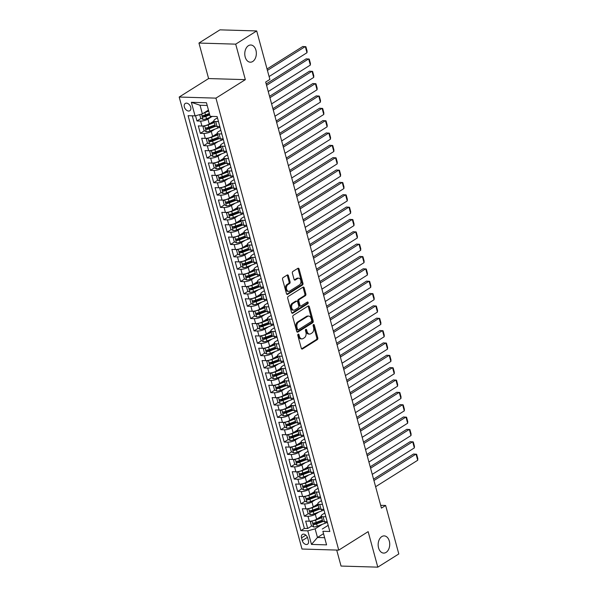 <?xml version="1.0" encoding="UTF-8"?>
<svg xmlns="http://www.w3.org/2000/svg" width="597" height="597" viewBox="0 0 597 597"><rect width="100%" height="100%" fill="white"/><g stroke="black" fill="none" stroke-linecap="round" stroke-linejoin="round"><path stroke-width="0.9" d="M298.149 334.186A0.925 0.619 91.7 0 0 297.799 335.402L301.298 348.282A1.321 0.888 91.7 0 0 302.082 349.081A1.321 0.888 91.7 0 0 302.455 348.976L317.298 339.641A1.321 0.888 91.7 0 0 317.791 337.909L314.291 325.029A0.925 0.619 91.7 0 0 313.141 325.761L313.589 327.425A4.216 2.843 91.7 0 1 312.007 332.962L310.768 333.738A4.216 2.843 91.7 0 1 309.589 334.081A4.216 2.843 91.7 0 1 307.074 331.522L306.627 329.85A0.925 0.619 91.7 0 0 305.47 330.581L305.925 332.245A4.216 2.843 91.7 0 1 304.336 337.783L303.097 338.559A4.216 2.843 91.7 0 1 301.918 338.902A4.216 2.843 91.7 0 1 299.41 336.342L298.955 334.671A0.925 0.619 91.7 0 0 298.149 334.186M252.71 61.506A8.597 5.783 91.7 0 0 256.27 51.961A8.597 5.783 91.7 0 0 250.822 45.006A8.597 5.783 91.7 0 0 248.419 45.693A8.597 5.783 91.7 0 0 244.852 55.237A8.597 5.783 91.7 0 0 250.307 62.192A8.597 5.783 91.7 0 0 252.71 61.506M386.087 552.397A8.597 5.783 91.7 0 0 389.647 542.852A8.597 5.783 91.7 0 0 384.192 535.897A8.597 5.783 91.7 0 0 381.789 536.591A8.597 5.783 91.7 0 0 378.229 546.136A8.597 5.783 91.7 0 0 383.684 553.091A8.597 5.783 91.7 0 0 386.087 552.397M184.361 106.997A4.298 2.895 -122.2 0 0 189.824 110.729A4.298 2.895 -122.2 0 0 190.719 107.184A4.298 2.895 -122.2 0 0 185.249 103.453A4.298 2.895 -122.2 0 0 184.361 106.997M288.388 275.71A1.321 0.888 91.7 0 0 287.605 274.911A1.321 0.888 91.7 0 0 287.232 275.016L283.068 277.635A1.321 0.888 91.7 0 0 282.575 279.366L286.463 293.672A1.321 0.888 91.7 0 0 287.247 294.47A1.321 0.888 91.7 0 0 287.612 294.366L302.463 285.03A1.321 0.888 91.7 0 0 302.955 283.299L299.067 269.001A1.321 0.888 91.7 0 0 298.284 268.202A1.321 0.888 91.7 0 0 297.918 268.307L292.881 271.463A1.321 0.888 91.7 0 0 292.388 273.195L294.052 279.321A1.321 0.888 91.7 0 0 294.836 280.12A1.321 0.888 91.7 0 0 295.209 280.015L297.702 278.448A3.53 2.373 91.7 0 1 298.687 278.165A3.53 2.373 91.7 0 1 300.925 281.015A3.53 2.373 91.7 0 1 299.463 284.933L289.694 291.075A3.53 2.373 91.7 0 1 288.702 291.358A3.53 2.373 91.7 0 1 286.47 288.5A3.53 2.373 91.7 0 1 287.926 284.59L289.56 283.568A1.321 0.888 91.7 0 0 290.052 281.836L288.388 275.71L287.396 275.68A1.321 0.888 91.7 0 0 287.09 275.113M245.345 79.647L235.703 44.148L256.703 30.94L219.95 29.85L198.95 43.051L208.599 78.558L179.19 97.042L215.942 98.132L245.345 79.647L208.599 78.558M336.701 550.068L341.044 566.06L377.797 567.15L368.148 531.643L338.745 550.128L215.942 98.132M377.797 567.15L398.803 553.949L385.632 505.472L380.67 505.331M256.703 30.94L269.874 79.416L265.672 82.058L381.431 508.114L385.632 505.472M293.314 315.335A1.321 0.888 91.7 0 0 292.821 317.067L296.702 331.372A1.321 0.888 91.7 0 0 297.493 332.171A1.321 0.888 91.7 0 0 297.858 332.066L312.701 322.731A1.321 0.888 91.7 0 0 313.194 320.999L309.313 306.701A1.321 0.888 91.7 0 0 308.522 305.895A1.321 0.888 91.7 0 0 308.156 306.007L293.314 315.335M291.582 312.522L287.694 298.216A1.321 0.888 91.7 0 1 288.194 296.485L303.037 287.157A1.321 0.888 91.7 0 1 303.403 287.045A1.321 0.888 91.7 0 1 304.186 287.851L305.851 293.97A1.321 0.888 91.7 0 1 305.358 295.702L299.336 299.485A1.321 0.888 91.7 0 0 298.843 301.216L299.948 305.276A1.321 0.888 91.7 0 0 300.731 306.074A1.321 0.888 91.7 0 0 301.097 305.97L307.365 302.03A0.925 0.619 91.7 0 1 307.828 303.724L292.739 313.216A1.321 0.888 91.7 0 1 292.366 313.321A1.321 0.888 91.7 0 1 291.582 312.522M195.547 115.751L196.965 120.975L201.099 118.378M208.398 113.788L204.428 116.281L203.465 115.803M211.554 116.803L207.928 119.087A5.373 1.634 164.8 0 1 200.592 121.079L201.935 126.019L198.308 125.915L200.323 133.325L204.458 130.728M211.756 126.139L207.786 128.631L206.823 128.154M214.913 129.153L211.278 131.437A5.373 1.634 164.8 0 1 203.95 133.429L205.293 138.37L201.667 138.265L203.681 145.668L207.808 143.071M215.107 138.489L211.144 140.982M218.271 141.504L214.636 143.787A5.373 1.634 164.8 0 1 207.301 145.78L208.644 150.72L205.017 150.608L207.032 158.018L211.166 155.421M218.465 150.832L214.495 153.332M221.621 153.854L217.995 156.138A5.373 1.634 164.8 0 1 210.659 158.13L212.002 163.071L208.375 162.959L210.39 170.369L214.524 167.772M221.823 163.182L217.853 165.682M224.979 166.205L221.345 168.481A5.373 1.634 164.8 0 1 214.017 170.481L215.353 175.421L211.734 175.309L213.741 182.719L217.875 180.122M225.173 175.533L221.203 178.025L220.241 177.548M228.338 178.548L224.703 180.831A5.373 1.634 164.8 0 1 217.368 182.831L218.711 187.771L215.084 187.659L217.099 195.07L221.233 192.473M228.532 187.883L224.562 190.376L223.599 189.898M231.688 190.898L228.061 193.182A5.373 1.634 164.8 0 1 220.726 195.174L222.069 200.114L218.442 200.01L220.457 207.42L224.584 204.823M231.882 200.234L227.92 202.726L226.957 202.249M235.046 203.249L231.412 205.532A5.373 1.634 164.8 0 1 224.076 207.525L225.42 212.465L221.8 212.36L223.808 219.771L227.942 217.174M235.24 212.584L231.27 215.077L230.308 214.599M238.397 215.599L234.77 217.883A5.373 1.634 164.8 0 1 227.435 219.875L228.778 224.815L225.151 224.711L227.166 232.121L231.3 229.524M238.599 224.935L234.628 227.427L233.666 226.95M241.755 227.95L238.121 230.233A5.373 1.634 164.8 0 1 230.793 232.226L232.136 237.166L228.509 237.061L230.524 244.472L234.651 241.867M241.949 237.285L237.987 239.778L237.024 239.3M245.113 240.3L241.479 242.583A5.373 1.634 164.8 0 1 234.143 244.576L235.487 249.516L231.86 249.412L233.875 256.814L238.009 254.218M245.307 249.636L241.337 252.128L240.375 251.65M248.464 252.65L244.837 254.934A5.373 1.634 164.8 0 1 237.502 256.926L238.845 261.867L235.218 261.755L237.233 269.165L241.367 266.568M248.665 261.979L244.695 264.478L243.733 264.001M251.822 265.001L248.188 267.284A5.373 1.634 164.8 0 1 240.86 269.277L242.195 274.217L238.576 274.105L240.584 281.515L244.718 278.918M252.016 274.329L248.046 276.829L247.083 276.344M255.18 277.344L251.546 279.627A5.373 1.634 164.8 0 1 244.21 281.627L245.554 286.567L241.927 286.456L243.942 293.866L248.076 291.269M255.374 286.679L251.404 289.172L250.442 288.694M258.531 289.694L254.904 291.978A5.373 1.634 164.8 0 1 247.568 293.978L248.912 298.918L245.285 298.806L247.3 306.216L251.427 303.619M258.725 299.03L254.762 301.522M261.889 302.045L258.255 304.328A5.373 1.634 164.8 0 1 250.919 306.321L252.262 311.261L248.636 311.156L250.65 318.567L254.785 315.97M262.083 311.38L258.113 313.873M265.24 314.395L261.613 316.679A5.373 1.634 164.8 0 1 254.277 318.671L255.62 323.611L251.994 323.507L254.009 330.917L258.143 328.32M265.441 323.731L261.471 326.223M268.598 326.746L264.964 329.029A5.373 1.634 164.8 0 1 257.635 331.022L258.979 335.962L255.352 335.857L257.367 343.268L261.493 340.671M268.792 336.081L264.829 338.574M271.956 339.096L268.322 341.38A5.373 1.634 164.8 0 1 260.986 343.372L262.329 348.312L258.702 348.208L260.717 355.618L264.852 353.014M272.15 348.432L268.18 350.924L267.217 350.446M275.307 351.446L271.68 353.73A5.373 1.634 164.8 0 1 264.344 355.722L265.687 360.663L262.061 360.551L264.075 367.961L268.21 365.364M275.508 360.775L271.538 363.274L270.575 362.797M278.665 363.797L275.03 366.08A5.373 1.634 164.8 0 1 267.702 368.073L269.038 373.013L265.419 372.901L267.426 380.311L271.56 377.714M278.859 373.125L274.889 375.625L273.926 375.14M282.023 376.147L278.389 378.423A5.373 1.634 164.8 0 1 271.053 380.423L272.396 385.363L268.769 385.252L270.784 392.662L274.918 390.065M282.217 385.475L278.247 387.975L277.284 387.49M285.373 388.49L281.747 390.774A5.373 1.634 164.8 0 1 274.411 392.774L275.754 397.714L272.128 397.602L274.142 405.012L278.269 402.415M285.567 397.826L281.605 400.318L280.642 399.841M288.732 400.841L285.097 403.124A5.373 1.634 164.8 0 1 277.762 405.124L279.105 410.057L275.478 409.952L277.493 417.363L281.627 414.766M288.926 410.176L284.956 412.669L283.993 412.191M292.082 413.191L288.455 415.475A5.373 1.634 164.8 0 1 281.12 417.467L282.463 422.407L278.836 422.303L280.851 429.713L284.985 427.116M292.284 422.527L288.314 425.019L287.351 424.542M295.44 425.542L291.806 427.825A5.373 1.634 164.8 0 1 284.478 429.818L285.821 434.758L282.194 434.653L284.202 442.064L288.336 439.467M295.634 434.877L291.672 437.37L290.709 436.892M298.798 437.892L295.164 440.176A5.373 1.634 164.8 0 1 287.829 442.168L289.172 447.108L285.545 447.004L287.56 454.414L291.694 451.81M298.993 447.228L295.022 449.72L294.06 449.243M302.149 450.242L298.522 452.526A5.373 1.634 164.8 0 1 291.187 454.518L292.53 459.459L288.903 459.354L290.918 466.757L295.045 464.16M302.351 459.578L298.381 462.071M305.507 462.593L301.873 464.876A5.373 1.634 164.8 0 1 294.545 466.869L295.881 471.809L292.261 471.697L294.269 479.107L298.403 476.51M305.701 471.921L301.731 474.421M308.865 474.943L305.231 477.227A5.373 1.634 164.8 0 1 297.896 479.219L299.239 484.16L295.612 484.048L297.627 491.458L301.761 488.861M309.059 484.271L305.089 486.771M312.216 487.294L308.582 489.57A5.373 1.634 164.8 0 1 301.254 491.57L302.597 496.51L298.97 496.398L300.985 503.808L305.112 501.211M312.41 496.622L308.448 499.114M315.574 499.637L311.94 501.92A5.373 1.634 164.8 0 1 304.604 503.92L305.948 508.86L302.321 508.748L304.336 516.159L307.962 516.263A5.373 1.634 -15.2 0 0 315.298 514.271L318.925 511.987M315.768 508.972L311.798 511.465L310.836 510.987M308.47 513.562L304.336 516.159M201.935 126.019A5.373 1.634 -15.2 0 0 209.271 124.027L213.935 121.094M205.293 138.37A5.373 1.634 -15.2 0 0 212.622 136.377L217.293 133.444M208.644 150.72A5.373 1.634 -15.2 0 0 215.98 148.728L220.644 145.787M212.002 163.071A5.373 1.634 -15.2 0 0 219.338 161.078L224.002 158.138M215.353 175.421A5.373 1.634 -15.2 0 0 222.688 173.421L227.36 170.488M218.711 187.771A5.373 1.634 -15.2 0 0 226.047 185.771L230.711 182.839M222.069 200.114A5.373 1.634 -15.2 0 0 229.397 198.122L234.069 195.189M225.42 212.465A5.373 1.634 -15.2 0 0 232.755 210.472L237.427 207.54M228.778 224.815A5.373 1.634 -15.2 0 0 236.113 222.823L240.778 219.89M232.136 237.166A5.373 1.634 -15.2 0 0 239.464 235.173L244.136 232.24M235.487 249.516A5.373 1.634 -15.2 0 0 242.822 247.524L247.486 244.583M238.845 261.867A5.373 1.634 -15.2 0 0 246.18 259.874L250.844 256.934M242.195 274.217A5.373 1.634 -15.2 0 0 249.531 272.217L254.203 269.284M245.554 286.567A5.373 1.634 -15.2 0 0 252.889 284.568L257.553 281.635M248.912 298.918A5.373 1.634 -15.2 0 0 256.24 296.918L260.911 293.985M252.262 311.261A5.373 1.634 -15.2 0 0 259.598 309.268L264.27 306.336M255.62 323.611A5.373 1.634 -15.2 0 0 262.956 321.619L267.62 318.686M258.979 335.962A5.373 1.634 -15.2 0 0 266.307 333.969L270.978 331.036M262.329 348.312A5.373 1.634 -15.2 0 0 269.665 346.32L274.329 343.387M265.687 360.663A5.373 1.634 -15.2 0 0 273.016 358.67L277.687 355.73M269.038 373.013A5.373 1.634 -15.2 0 0 276.374 371.021L281.045 368.08M272.396 385.363A5.373 1.634 -15.2 0 0 279.732 383.364L284.396 380.431M275.754 397.714A5.373 1.634 -15.2 0 0 283.082 395.714L287.754 392.781M279.105 410.057A5.373 1.634 -15.2 0 0 286.441 408.064L291.112 405.132M282.463 422.407A5.373 1.634 -15.2 0 0 289.799 420.415L294.463 417.482M285.821 434.758A5.373 1.634 -15.2 0 0 293.149 432.765L297.821 429.833M289.172 447.108A5.373 1.634 -15.2 0 0 296.508 445.116L301.172 442.183M292.53 459.459A5.373 1.634 -15.2 0 0 299.858 457.466L304.53 454.526M295.881 471.809A5.373 1.634 -15.2 0 0 303.216 469.817L307.888 466.876M299.239 484.16A5.373 1.634 -15.2 0 0 306.574 482.167L311.238 479.227M302.597 496.51A5.373 1.634 -15.2 0 0 309.925 494.51L314.597 491.577M305.948 508.86A5.373 1.634 -15.2 0 0 313.283 506.86L317.955 503.928M308.418 540.778L307.686 538.061A4.164 2.806 -122.2 0 0 302.388 534.442A4.164 2.806 -122.2 0 0 301.522 537.875L302.261 540.591A4.164 2.806 -122.2 0 0 307.559 544.21A4.164 2.806 -122.2 0 0 308.418 540.778M179.19 97.042L301.992 549.039L338.745 550.128M195.055 115.885L191.361 102.303L206.458 102.751L210.151 116.34L207.189 105.46L200.032 105.251L202.383 113.893L195.055 115.885L188.1 115.684L300.836 530.629L307.791 530.837L315.126 528.838L322.283 524.338M210.151 116.34L217.099 116.542L329.842 531.487L322.887 531.285L326.574 544.867L311.477 544.419L307.791 530.837M217.442 117.81L215.077 119.296A5.373 1.634 164.8 0 0 213.868 120.825L215.204 125.766A5.373 1.634 -15.2 0 0 217.032 126.467L219.823 126.549M220.8 130.161L218.435 131.646A5.373 1.634 164.8 0 0 217.218 133.176L218.562 138.116A5.373 1.634 -15.2 0 0 220.39 138.817L223.174 138.9M224.159 142.511L221.785 143.996A5.373 1.634 164.8 0 0 220.577 145.526L221.92 150.466A5.373 1.634 -15.2 0 0 223.741 151.168L226.532 151.25M227.509 154.862L225.144 156.347A5.373 1.634 164.8 0 0 223.927 157.877L225.27 162.817A5.373 1.634 -15.2 0 0 227.099 163.518L229.882 163.6M230.867 167.212L228.502 168.697A5.373 1.634 164.8 0 0 227.285 170.227L228.629 175.167A5.373 1.634 -15.2 0 0 230.457 175.869L233.24 175.951M234.218 179.555L231.852 181.048A5.373 1.634 164.8 0 0 230.643 182.57L231.987 187.51A5.373 1.634 -15.2 0 0 233.808 188.219L236.599 188.301M237.576 191.906L235.211 193.398A5.373 1.634 164.8 0 0 233.994 194.92L235.337 199.861A5.373 1.634 -15.2 0 0 237.166 200.57L239.949 200.652M240.934 204.256L238.561 205.749A5.373 1.634 164.8 0 0 237.352 207.271L238.696 212.211A5.373 1.634 -15.2 0 0 240.516 212.913L243.307 213.002M244.285 216.607L241.919 218.092A5.373 1.634 164.8 0 0 240.71 219.621L242.046 224.562A5.373 1.634 -15.2 0 0 243.875 225.263L246.665 225.345M247.643 228.957L245.277 230.442A5.373 1.634 164.8 0 0 244.061 231.972L245.404 236.912A5.373 1.634 -15.2 0 0 247.233 237.613L250.016 237.696M251.001 241.307L248.628 242.792A5.373 1.634 164.8 0 0 247.419 244.322L248.762 249.262A5.373 1.634 -15.2 0 0 250.583 249.964L253.374 250.046M254.352 253.658L251.986 255.143A5.373 1.634 164.8 0 0 250.77 256.673L252.113 261.613A5.373 1.634 -15.2 0 0 253.941 262.314L256.725 262.396M257.71 266.008L255.344 267.493A5.373 1.634 164.8 0 0 254.128 269.023L255.471 273.963A5.373 1.634 -15.2 0 0 257.292 274.665L260.083 274.747M261.061 278.351L258.695 279.844A5.373 1.634 164.8 0 0 257.486 281.374L258.829 286.306A5.373 1.634 -15.2 0 0 260.65 287.015L263.441 287.097M264.419 290.702L262.053 292.194A5.373 1.634 164.8 0 0 260.837 293.717L262.18 298.657A5.373 1.634 -15.2 0 0 264.008 299.366L266.792 299.448M267.777 303.052L265.404 304.545A5.373 1.634 164.8 0 0 264.195 306.067L265.538 311.007A5.373 1.634 -15.2 0 0 267.359 311.716L270.15 311.798M271.128 315.403L268.762 316.895A5.373 1.634 164.8 0 0 267.553 318.417L268.889 323.358A5.373 1.634 -15.2 0 0 270.717 324.059L273.508 324.149M274.486 327.753L272.12 329.238A5.373 1.634 164.8 0 0 270.904 330.768L272.247 335.708A5.373 1.634 -15.2 0 0 274.075 336.409L276.859 336.492M277.844 340.103L275.471 341.588A5.373 1.634 164.8 0 0 274.262 343.118L275.605 348.058A5.373 1.634 -15.2 0 0 277.426 348.76L280.217 348.842M281.194 352.454L278.829 353.939A5.373 1.634 164.8 0 0 277.612 355.469L278.956 360.409A5.373 1.634 -15.2 0 0 280.784 361.11L283.568 361.192M284.553 364.804L282.187 366.289A5.373 1.634 164.8 0 0 280.971 367.819L282.314 372.759A5.373 1.634 -15.2 0 0 284.135 373.461L286.926 373.543M287.903 377.155L285.538 378.64A5.373 1.634 164.8 0 0 284.329 380.17L285.664 385.11A5.373 1.634 -15.2 0 0 287.493 385.811L290.284 385.893M291.261 389.498L288.896 390.99A5.373 1.634 164.8 0 0 287.679 392.513L289.023 397.453A5.373 1.634 -15.2 0 0 290.851 398.162L293.634 398.244M294.62 401.848L292.246 403.341A5.373 1.634 164.8 0 0 291.037 404.863L292.381 409.803A5.373 1.634 -15.2 0 0 294.202 410.512L296.993 410.594M297.97 414.199L295.605 415.691A5.373 1.634 164.8 0 0 294.396 417.213L295.731 422.154A5.373 1.634 -15.2 0 0 297.56 422.855L300.351 422.945M301.328 426.549L298.963 428.042A5.373 1.634 164.8 0 0 297.746 429.564L299.09 434.504A5.373 1.634 -15.2 0 0 300.918 435.206L303.701 435.288M304.686 438.899L302.313 440.385A5.373 1.634 164.8 0 0 301.104 441.914L302.448 446.854A5.373 1.634 -15.2 0 0 304.269 447.556L307.059 447.638M308.037 451.25L305.671 452.735A5.373 1.634 164.8 0 0 304.455 454.265L305.798 459.205A5.373 1.634 -15.2 0 0 307.627 459.906L310.41 459.988M311.395 463.6L309.03 465.085A5.373 1.634 164.8 0 0 307.813 466.615L309.156 471.555A5.373 1.634 -15.2 0 0 310.977 472.257L313.768 472.339M314.746 475.951L312.38 477.436A5.373 1.634 164.8 0 0 311.171 478.966L312.507 483.906A5.373 1.634 -15.2 0 0 314.335 484.607L317.126 484.689M318.104 488.301L315.738 489.786A5.373 1.634 164.8 0 0 314.522 491.316L315.865 496.256A5.373 1.634 -15.2 0 0 317.694 496.958L320.477 497.04M321.462 500.644L319.089 502.137A5.373 1.634 164.8 0 0 317.88 503.659L319.223 508.599A5.373 1.634 -15.2 0 0 321.044 509.308L323.835 509.39M192.264 115.803L304.366 528.412L307.694 528.509L305.679 521.099L309.306 521.203A5.373 1.634 -15.2 0 0 316.641 519.211L321.305 516.278M324.813 512.995L322.447 514.487A5.373 1.634 -15.2 0 0 321.231 516.009A5.373 1.634 -15.2 0 0 323.059 516.718L325.85 516.801M321.231 516.009L322.574 520.95A5.373 1.634 -15.2 0 0 324.402 521.659L327.193 521.741M218.48 121.609L215.689 121.527A5.373 1.634 164.8 0 1 213.868 120.825M221.83 133.959L219.047 133.877A5.373 1.634 164.8 0 1 217.218 133.176M225.188 146.31L222.397 146.228A5.373 1.634 164.8 0 1 220.577 145.526M228.547 158.66L225.756 158.578A5.373 1.634 164.8 0 1 223.927 157.877M231.897 171.011L229.114 170.929A5.373 1.634 164.8 0 1 227.285 170.227M235.255 183.361L232.464 183.279A5.373 1.634 164.8 0 1 230.643 182.57M238.606 195.712L235.822 195.629A5.373 1.634 164.8 0 1 233.994 194.92M241.964 208.062L239.181 207.98A5.373 1.634 164.8 0 1 237.352 207.271M245.322 220.405L242.531 220.323A5.373 1.634 164.8 0 1 240.71 219.621M248.673 232.755L245.889 232.673A5.373 1.634 164.8 0 1 244.061 231.972M252.031 245.106L249.24 245.024A5.373 1.634 164.8 0 1 247.419 244.322M255.389 257.456L252.598 257.374A5.373 1.634 164.8 0 1 250.77 256.673M258.74 269.807L255.956 269.725A5.373 1.634 164.8 0 1 254.128 269.023M262.098 282.157L259.307 282.075A5.373 1.634 164.8 0 1 257.486 281.374M265.449 294.508L262.665 294.425A5.373 1.634 164.8 0 1 260.837 293.717M268.807 306.858L266.023 306.776A5.373 1.634 164.8 0 1 264.195 306.067M272.165 319.208L269.374 319.119A5.373 1.634 164.8 0 1 267.553 318.417M275.515 331.551L272.732 331.469A5.373 1.634 164.8 0 1 270.904 330.768M278.874 343.902L276.083 343.82A5.373 1.634 164.8 0 1 274.262 343.118M282.232 356.252L279.441 356.17A5.373 1.634 164.8 0 1 277.612 355.469M285.582 368.603L282.799 368.521A5.373 1.634 164.8 0 1 280.971 367.819M288.941 380.953L286.15 380.871A5.373 1.634 164.8 0 1 284.329 380.17M292.291 393.304L289.508 393.222A5.373 1.634 164.8 0 1 287.679 392.513M295.649 405.654L292.858 405.572A5.373 1.634 164.8 0 1 291.037 404.863M299.007 418.004L296.216 417.922A5.373 1.634 164.8 0 1 294.396 417.213M302.358 430.355L299.575 430.265A5.373 1.634 164.8 0 1 297.746 429.564M305.716 442.698L302.925 442.616A5.373 1.634 164.8 0 1 301.104 441.914M309.074 455.048L306.283 454.966A5.373 1.634 164.8 0 1 304.455 454.265M312.425 467.399L309.642 467.317A5.373 1.634 164.8 0 1 307.813 466.615M315.783 479.749L312.992 479.667A5.373 1.634 164.8 0 1 311.171 478.966M319.134 492.1L316.35 492.018A5.373 1.634 164.8 0 1 314.522 491.316M322.492 504.45L319.701 504.368A5.373 1.634 164.8 0 1 317.88 503.659M304.604 503.92L300.985 503.808M301.254 491.57L297.627 491.458M297.896 479.219L294.269 479.107M294.545 466.869L290.918 466.757M291.187 454.518L287.56 454.414M287.829 442.168L284.202 442.064M284.478 429.818L280.851 429.713M281.12 417.467L277.493 417.363M277.762 405.124L274.142 405.012M274.411 392.774L270.784 392.662M271.053 380.423L267.426 380.311M267.702 368.073L264.075 367.961M264.344 355.722L260.717 355.618M260.986 343.372L257.367 343.268M257.635 331.022L254.009 330.917M254.277 318.671L250.65 318.567M250.919 306.321L247.3 306.216M247.568 293.978L243.942 293.866M244.21 281.627L240.584 281.515M240.86 269.277L237.233 269.165M237.502 256.926L233.875 256.814M234.143 244.576L230.524 244.472M230.793 232.226L227.166 232.121M227.435 219.875L223.808 219.771M224.076 207.525L220.457 207.42M220.726 195.174L217.099 195.07M217.368 182.831L213.741 182.719M214.017 170.481L210.39 170.369M210.659 158.13L207.032 158.018M207.301 145.78L203.681 145.668M203.95 133.429L200.323 133.325M200.592 121.079L196.965 120.975M202.383 113.893L208.443 110.087M315.126 528.838L317.47 537.487L324.626 537.696L322.887 531.285M323.529 533.673L317.47 537.487L311.477 544.419M328.171 525.345L322.276 529.054M235.703 44.148L198.95 43.051M319.126 521.323L315.156 523.815L314.194 523.338M311.828 525.912L307.694 528.509M304.366 528.412L300.836 530.629M324.626 537.696L326.574 544.867M191.361 102.303L200.032 105.251M206.458 102.751L207.189 105.46M297.896 334.469A0.925 0.619 91.7 0 1 297.963 334.648L298.41 336.312A4.216 2.843 91.7 0 0 300.925 338.872L301.918 338.902M309.589 334.081L308.597 334.051A4.216 2.843 91.7 0 1 306.082 331.492L305.627 329.82A0.925 0.619 91.7 0 0 305.567 329.648M301.604 348.849L316.306 339.611A1.321 0.888 91.7 0 0 316.798 337.88L313.298 324.999A0.925 0.619 91.7 0 0 313.238 324.828M297.015 331.939L311.709 322.701A1.321 0.888 91.7 0 0 312.201 320.97L308.321 306.671A1.321 0.888 91.7 0 0 308.007 306.097M297.5 329.313A0.925 0.619 91.7 0 0 298.306 329.798L311.335 321.604A0.925 0.619 91.7 0 0 311.679 320.395L311.201 318.634A4.216 2.843 91.7 0 0 308.686 316.074A4.216 2.843 91.7 0 0 307.507 316.417L298.604 322.014A4.216 2.843 91.7 0 0 297.022 327.552L297.5 329.313L296.5 329.283A0.925 0.619 91.7 0 0 297.052 329.842L298.045 329.872M308.686 316.074L307.694 316.044A4.216 2.843 91.7 0 0 306.515 316.388L307.507 316.417M296.5 329.283L296.022 327.522A4.216 2.843 91.7 0 1 297.612 321.984L306.515 316.388M300.731 306.074L299.739 306.045A1.321 0.888 91.7 0 1 298.955 305.246L297.851 301.187A1.321 0.888 91.7 0 1 298.343 299.455L304.366 295.672A1.321 0.888 91.7 0 0 304.858 293.94L303.194 287.821A1.321 0.888 91.7 0 0 302.888 287.247M291.888 313.089L306.836 303.694A0.925 0.619 91.7 0 0 307.067 302.216M293.09 303.41A3.53 2.373 91.7 0 0 291.627 307.328A3.53 2.373 91.7 0 0 293.866 310.179A3.53 2.373 91.7 0 0 294.851 309.895L298.299 307.731A1.321 0.888 91.7 0 0 298.791 306L297.687 301.94A1.321 0.888 91.7 0 0 296.903 301.142A1.321 0.888 91.7 0 0 296.537 301.246L293.09 303.41L292.097 303.38A3.53 2.373 91.7 0 0 290.635 307.298A3.53 2.373 91.7 0 0 292.873 310.149L293.866 310.179M296.903 301.142L295.911 301.112A1.321 0.888 91.7 0 0 295.537 301.216L296.537 301.246M292.097 303.38L295.537 301.216M288.702 291.358L287.709 291.329A3.53 2.373 91.7 0 1 285.478 288.47A3.53 2.373 91.7 0 1 286.933 284.56L288.567 283.538A1.321 0.888 91.7 0 0 289.06 281.806L287.396 275.68M298.687 278.165L297.694 278.135A3.53 2.373 91.7 0 0 296.709 278.418L297.702 278.448M294.358 279.889L296.709 278.418M286.769 294.239L301.463 285A1.321 0.888 91.7 0 0 301.963 283.276L298.075 268.971A1.321 0.888 91.7 0 0 297.769 268.396M311.798 520.972L310.395 521.972L311.403 525.673L313.723 526.972A3.56 1.082 -15.2 0 0 317.253 526.263L325.156 523.233A10.276 3.127 -15.2 0 0 327.343 522.285M373.938 480.548L416.034 454.086L417.713 460.257L375.617 486.719M312.731 520.771A3.56 1.082 -15.2 0 0 315.574 520.091L321.708 517.741M417.713 460.257L417.81 458.623L416.631 454.302L413.549 454.011L373.558 479.152M317.149 518.89L321.559 517.203M322.343 520.091L316.216 522.435A3.56 1.082 164.8 0 1 313.529 523.099C312.761 523.651 312.895 524.151 313.932 524.576A3.56 1.082 -15.2 0 0 316.619 523.92L323.104 521.435M322.604 521.032L315.955 523.576A1.813 0.552 164.8 0 1 315.141 523.823L313.932 524.576M308.44 508.622L307.037 509.622L308.045 513.323L310.373 514.621A3.56 1.082 -15.2 0 0 313.895 513.92L321.805 510.89A10.276 3.127 -15.2 0 0 323.984 509.935M370.588 468.197L412.676 441.735L414.355 447.907L372.259 474.369M309.373 508.42A3.56 1.082 -15.2 0 0 312.216 507.741L318.35 505.39M414.355 447.907L414.452 446.272L413.281 441.952L410.199 441.661L370.207 466.802M313.791 506.547L318.201 504.853M318.985 507.741L312.858 510.092A3.56 1.082 164.8 0 1 310.179 510.748C309.41 511.308 309.544 511.801 310.582 512.233A3.56 1.082 -15.2 0 0 313.261 511.569L319.746 509.084M319.246 508.681L312.597 511.226A1.813 0.552 164.8 0 1 311.791 511.472L310.582 512.233M305.089 496.271L303.686 497.271L304.694 500.973L307.015 502.271A3.56 1.082 -15.2 0 0 310.544 501.57L318.447 498.54A10.276 3.127 -15.2 0 0 320.626 497.592M367.23 455.847L409.326 429.385L411.005 435.556L368.909 462.026M306.015 496.07A3.56 1.082 -15.2 0 0 308.865 495.391L314.992 493.047M411.005 435.556L411.094 433.922L409.923 429.601L406.841 429.31L366.849 454.451M310.433 494.197L314.85 492.503M315.634 495.391L309.5 497.741A3.56 1.082 164.8 0 1 306.821 498.398C306.052 498.958 306.186 499.45 307.224 499.883A3.56 1.082 -15.2 0 0 309.903 499.219L316.388 496.734M315.895 496.331L309.239 498.876A1.813 0.552 164.8 0 1 308.433 499.122L307.485 498.637M301.731 483.921L300.328 484.921L301.336 488.63L303.657 489.921A3.56 1.082 -15.2 0 0 307.186 489.219L315.097 486.189A10.276 3.127 -15.2 0 0 317.276 485.242M363.872 443.496L405.967 417.034L407.647 423.213L365.551 449.675M302.664 483.719A3.56 1.082 -15.2 0 0 305.507 483.04L311.641 480.697M407.647 423.213L407.744 421.579L406.564 417.251L403.482 416.96L363.491 442.101M307.082 481.846L311.492 480.152M312.276 483.04L306.149 485.391A3.56 1.082 164.8 0 1 303.47 486.048C302.701 486.607 302.836 487.1 303.873 487.533A3.56 1.082 -15.2 0 0 306.552 486.868L313.037 484.383M312.537 483.98L305.888 486.525A1.813 0.552 164.8 0 1 305.082 486.771L304.127 486.286M298.373 471.57L296.978 472.57L297.978 476.279L300.306 477.57A3.56 1.082 -15.2 0 0 303.828 476.869L311.738 473.839A10.276 3.127 -15.2 0 0 313.918 472.891M360.521 431.146L402.617 404.684L404.288 410.863L362.192 437.325M299.306 471.369A3.56 1.082 -15.2 0 0 302.157 470.697L308.283 468.346M404.288 410.863L404.385 409.229L403.214 404.9L400.132 404.609L360.14 429.75M303.724 469.496L308.134 467.802M308.918 470.69L302.791 473.04A3.56 1.082 164.8 0 1 300.112 473.697C299.343 474.257 299.478 474.749 300.515 475.182A3.56 1.082 -15.2 0 0 303.194 474.525L309.679 472.033M309.186 471.63L302.53 474.182A1.813 0.552 164.8 0 1 301.724 474.421L300.769 473.943M295.022 459.227L293.62 460.22L294.627 463.929L296.948 465.22A3.56 1.082 -15.2 0 0 300.478 464.518L308.38 461.488A10.276 3.127 -15.2 0 0 310.559 460.541M357.163 418.796L399.259 392.333L400.938 398.512L358.842 424.974M295.948 459.018A3.56 1.082 -15.2 0 0 298.798 458.347L304.925 455.996M400.938 398.512L401.035 396.878L399.856 392.557L396.774 392.266L356.782 417.4M300.366 457.145L304.783 455.451M305.567 458.339L299.433 460.69A3.56 1.082 164.8 0 1 296.754 461.347C295.985 461.906 296.119 462.399 297.157 462.832A3.56 1.082 -15.2 0 0 299.836 462.175L306.321 459.69M305.828 459.28L299.179 461.832A1.813 0.552 164.8 0 1 298.366 462.071L297.418 461.593M291.664 446.877L290.261 447.869L291.269 451.578L293.59 452.869A3.56 1.082 -15.2 0 0 297.119 452.168L305.03 449.138A10.276 3.127 -15.2 0 0 307.209 448.19M353.805 406.453L395.901 379.99L397.58 386.162L355.484 412.624M292.597 446.668A3.56 1.082 -15.2 0 0 295.44 445.996L301.575 443.646M397.58 386.162L397.677 384.528L396.505 380.207L393.423 379.916L353.431 405.05M297.015 444.795L301.425 443.108M302.209 445.989L296.082 448.34A3.56 1.082 164.8 0 1 293.403 449.004C292.634 449.556 292.769 450.048 293.806 450.481A3.56 1.082 -15.2 0 0 296.485 449.825L302.97 447.34M302.47 446.929L295.821 449.481A1.813 0.552 164.8 0 1 295.015 449.72L293.806 450.481M288.314 434.526L286.911 435.526L287.918 439.228L290.239 440.519A3.56 1.082 -15.2 0 0 293.769 439.817L301.672 436.788A10.276 3.127 -15.2 0 0 303.851 435.84M350.454 394.102L392.55 367.64L394.229 373.812L352.133 400.274M289.239 434.317A3.56 1.082 -15.2 0 0 292.09 433.646L298.216 431.295M394.229 373.812L394.318 372.177L393.147 367.856L390.065 367.565L350.073 392.707M293.657 432.444L298.067 430.758M298.858 433.646L292.724 435.989A3.56 1.082 164.8 0 1 290.045 436.653C289.276 437.205 289.411 437.698 290.448 438.131A3.56 1.082 -15.2 0 0 293.127 437.474L299.612 434.989M299.119 434.579L292.463 437.131A1.813 0.552 164.8 0 1 291.657 437.37L290.448 438.131M284.956 422.176L283.553 423.176L284.56 426.877L286.881 428.176A3.56 1.082 -15.2 0 0 290.411 427.467L298.313 424.437A10.276 3.127 -15.2 0 0 300.5 423.489M347.096 381.752L389.192 355.29L390.871 361.461L348.775 387.923M285.888 421.975A3.56 1.082 -15.2 0 0 288.732 421.295L294.866 418.945M390.871 361.461L390.968 359.827L389.789 355.506L386.707 355.215L346.715 380.356M290.306 420.094L294.717 418.407M295.5 421.295L289.373 423.639A3.56 1.082 164.8 0 1 286.687 424.303C285.918 424.855 286.053 425.355 287.09 425.78A3.56 1.082 -15.2 0 0 289.776 425.124L296.261 422.639M295.761 422.228L289.112 424.78A1.813 0.552 164.8 0 1 288.299 425.027L287.09 425.78M281.597 409.826L280.194 410.826L281.202 414.527L283.53 415.825A3.56 1.082 -15.2 0 0 287.053 415.124L294.963 412.094A10.276 3.127 -15.2 0 0 297.142 411.139M343.745 369.401L385.834 342.939L387.513 349.111L345.417 375.573M282.53 409.624A3.56 1.082 -15.2 0 0 285.381 408.945L291.508 406.594M387.513 349.111L387.61 347.476L386.438 343.156L383.356 342.865L343.365 368.006M286.948 407.744L291.358 406.057M292.142 408.945L286.015 411.296A3.56 1.082 164.8 0 1 283.336 411.952C282.568 412.512 282.702 413.005 283.739 413.43A3.56 1.082 -15.2 0 0 286.418 412.773L292.903 410.288M292.403 409.885L285.754 412.43A1.813 0.552 164.8 0 1 284.948 412.676L283.739 413.43M278.247 397.475L276.844 398.475L277.851 402.177L280.172 403.475A3.56 1.082 -15.2 0 0 283.702 402.774L291.605 399.744A10.276 3.127 -15.2 0 0 293.784 398.796M340.387 357.051L382.483 330.589L384.162 336.76L342.066 363.222M279.172 397.274A3.56 1.082 -15.2 0 0 282.023 396.595L288.15 394.244M384.162 336.76L384.252 335.126L383.08 330.805L379.998 330.514L340.006 355.655M283.59 395.401L288.008 393.707M288.791 396.595L282.657 398.945A3.56 1.082 164.8 0 1 279.978 399.602C279.209 400.162 279.344 400.654 280.381 401.087A3.56 1.082 -15.2 0 0 283.06 400.423L289.545 397.938M289.052 397.535L282.396 400.08A1.813 0.552 164.8 0 1 281.59 400.326L280.381 401.087M274.889 385.125L273.486 386.125L274.493 389.826L276.814 391.125A3.56 1.082 -15.2 0 0 280.344 390.423L288.254 387.393A10.276 3.127 -15.2 0 0 290.433 386.446M337.029 344.7L379.125 318.238L380.804 324.417L338.708 350.879M275.821 384.923A3.56 1.082 -15.2 0 0 278.665 384.244L284.799 381.901M380.804 324.417L380.901 322.776L379.722 318.455L376.64 318.164L336.648 343.305M280.239 383.05L284.65 381.356M285.433 384.244L279.306 386.595A3.56 1.082 164.8 0 1 276.627 387.252C275.859 387.811 275.993 388.304 277.03 388.737A3.56 1.082 -15.2 0 0 279.709 388.072L286.194 385.587M285.694 385.184L279.045 387.729A1.813 0.552 164.8 0 1 278.239 387.975L277.03 388.737M271.531 372.774L270.135 373.774L271.135 377.483L273.463 378.774A3.56 1.082 -15.2 0 0 276.986 378.073L284.896 375.043A10.276 3.127 -15.2 0 0 287.075 374.095M333.678 332.35L375.774 305.888L377.446 312.067L335.35 338.529M272.463 372.573A3.56 1.082 -15.2 0 0 275.314 371.894L281.441 369.55M377.446 312.067L377.543 310.433L376.371 306.104L373.289 305.813L333.298 330.954M276.881 370.7L281.291 369.006M282.075 371.894L275.948 374.244A3.56 1.082 164.8 0 1 273.269 374.901C272.501 375.461 272.635 375.953 273.672 376.386A3.56 1.082 -15.2 0 0 276.351 375.722L282.836 373.237M282.344 372.834L275.687 375.386A1.813 0.552 164.8 0 1 274.881 375.625L273.672 376.386M268.18 360.431L266.777 361.424L267.784 365.133L270.105 366.424A3.56 1.082 -15.2 0 0 273.635 365.722L281.538 362.692A10.276 3.127 -15.2 0 0 283.717 361.745M330.32 319.999L372.416 293.537L374.095 299.716L331.999 326.178M269.105 360.222A3.56 1.082 -15.2 0 0 271.956 359.551L278.083 357.2M374.095 299.716L374.192 298.082L373.013 293.754L369.931 293.463L329.94 318.604M273.523 358.349L277.941 356.655M278.724 359.543L272.59 361.894A3.56 1.082 164.8 0 1 269.911 362.551C269.143 363.11 269.277 363.603 270.314 364.036A3.56 1.082 -15.2 0 0 272.993 363.379L279.478 360.894M278.986 360.484L272.336 363.036A1.813 0.552 164.8 0 1 271.523 363.274L270.314 364.036M264.822 348.081L263.419 349.073L264.426 352.782L266.747 354.073A3.56 1.082 -15.2 0 0 270.277 353.372L278.187 350.342A10.276 3.127 -15.2 0 0 280.366 349.394M326.962 307.649L369.058 281.187L370.737 287.366L328.641 313.828M265.755 347.872A3.56 1.082 -15.2 0 0 268.598 347.2L274.732 344.85M370.737 287.366L370.834 285.732L369.662 281.411L366.58 281.12L326.589 306.254M270.172 345.999L274.583 344.305M275.366 347.193L269.24 349.543A3.56 1.082 164.8 0 1 266.56 350.2C265.792 350.76 265.926 351.252 266.963 351.685A3.56 1.082 -15.2 0 0 269.643 351.029L276.127 348.544M275.627 348.133L268.978 350.685A1.813 0.552 164.8 0 1 268.172 350.924L266.963 351.685M261.471 335.73L260.068 336.723L261.076 340.432L263.396 341.723A3.56 1.082 -15.2 0 0 266.926 341.021L274.829 337.992A10.276 3.127 -15.2 0 0 277.008 337.044M323.611 295.306L365.707 268.844L367.386 275.016L325.29 301.478M262.396 335.521A3.56 1.082 -15.2 0 0 265.247 334.85L271.374 332.499M367.386 275.016L367.476 273.381L366.304 269.06L363.222 268.769L323.231 293.903M266.814 333.648L271.225 331.962M272.016 334.842L265.881 337.193A3.56 1.082 164.8 0 1 263.202 337.857C262.434 338.409 262.568 338.902 263.605 339.335A3.56 1.082 -15.2 0 0 266.284 338.678L272.769 336.193M272.277 335.783L265.62 338.335A1.813 0.552 164.8 0 1 264.814 338.574L263.867 338.096M258.113 323.38L256.71 324.38L257.717 328.081L260.038 329.372A3.56 1.082 -15.2 0 0 263.568 328.671L271.471 325.641A10.276 3.127 -15.2 0 0 273.657 324.693M320.253 282.956L362.349 256.494L364.028 262.665L321.932 289.127M259.046 323.171A3.56 1.082 -15.2 0 0 261.889 322.499L268.023 320.149M364.028 262.665L364.125 261.031L362.946 256.71L359.864 256.419L319.873 281.56M263.464 321.298L267.874 319.611M268.657 322.499L262.531 324.843A3.56 1.082 164.8 0 1 259.852 325.507C259.076 326.059 259.21 326.559 260.247 326.984A3.56 1.082 -15.2 0 0 262.934 326.328L269.419 323.843M268.919 323.432L262.27 325.984A1.813 0.552 164.8 0 1 261.456 326.223L260.508 325.746M254.755 311.03L253.352 312.03L254.359 315.731L256.688 317.029A3.56 1.082 -15.2 0 0 260.21 316.32L268.12 313.291A10.276 3.127 -15.2 0 0 270.299 312.343M316.903 270.605L358.991 244.143L360.67 250.315L318.574 276.777M255.688 310.828A3.56 1.082 -15.2 0 0 258.538 310.149L264.665 307.798M360.67 250.315L360.767 248.68L359.595 244.36L356.513 244.069L316.522 269.21M260.105 308.947L264.516 307.261M265.299 310.149L259.173 312.492A3.56 1.082 164.8 0 1 256.494 313.156C255.725 313.709 255.859 314.209 256.897 314.634A3.56 1.082 -15.2 0 0 259.576 313.977L266.061 311.492M265.561 311.089L258.911 313.634A1.813 0.552 164.8 0 1 258.105 313.88L257.15 313.395M251.404 298.679L250.001 299.679L251.009 303.38L253.329 304.679A3.56 1.082 -15.2 0 0 256.859 303.977L264.762 300.948A10.276 3.127 -15.2 0 0 266.941 299.993M313.544 258.255L355.64 231.793L357.319 237.964L315.223 264.426M252.33 298.478A3.56 1.082 -15.2 0 0 255.18 297.799L261.307 295.448M357.319 237.964L357.409 236.33L356.237 232.009L353.155 231.718L313.164 256.859M256.747 296.605L261.165 294.911M261.949 297.799L255.815 300.149A3.56 1.082 164.8 0 1 253.135 300.806C252.367 301.366 252.501 301.858 253.538 302.283A3.56 1.082 -15.2 0 0 256.217 301.627L262.702 299.142M262.21 298.739L255.553 301.284A1.813 0.552 164.8 0 1 254.747 301.53L253.8 301.045M248.046 286.329L246.643 287.329L247.651 291.03L249.971 292.329A3.56 1.082 -15.2 0 0 253.501 291.627L261.411 288.597A10.276 3.127 -15.2 0 0 263.59 287.65M310.186 245.904L352.282 219.442L353.961 225.614L311.865 252.076M248.979 286.127A3.56 1.082 -15.2 0 0 251.822 285.448L257.956 283.097M353.961 225.614L354.058 223.979L352.879 219.659L349.797 219.368L309.806 244.509M253.397 284.254L257.807 282.56M258.591 285.448L252.464 287.799A3.56 1.082 164.8 0 1 249.785 288.455C249.016 289.015 249.15 289.508 250.188 289.941A3.56 1.082 -15.2 0 0 252.867 289.276L259.352 286.791M258.852 286.388L252.203 288.933A1.813 0.552 164.8 0 1 251.397 289.179L250.188 289.941M244.688 273.978L243.292 274.978L244.3 278.687L246.621 279.978A3.56 1.082 -15.2 0 0 250.143 279.277L258.053 276.247A10.276 3.127 -15.2 0 0 260.232 275.299M306.836 233.554L348.932 207.092L350.603 213.271L308.515 239.733M245.621 273.777A3.56 1.082 -15.2 0 0 248.471 273.098L254.598 270.754M350.603 213.271L350.7 211.637L349.529 207.308L346.447 207.017L306.455 232.158M250.039 271.904L254.449 270.21M255.232 273.098L249.106 275.448A3.56 1.082 164.8 0 1 246.427 276.105C245.658 276.665 245.792 277.157 246.83 277.59A3.56 1.082 -15.2 0 0 249.509 276.926L255.994 274.441M255.501 274.038L248.845 276.583A1.813 0.552 164.8 0 1 248.039 276.829L246.83 277.59M241.337 261.628L239.934 262.628L240.942 266.337L243.263 267.628A3.56 1.082 -15.2 0 0 246.792 266.926L254.695 263.896A10.276 3.127 -15.2 0 0 256.874 262.949M303.477 221.203L345.573 194.741L347.253 200.92L305.157 227.382M242.263 261.426A3.56 1.082 -15.2 0 0 245.113 260.747L251.24 258.404M347.253 200.92L347.35 199.286L346.17 194.958L343.088 194.667L303.097 219.808M246.68 259.553L251.098 257.859M251.882 260.747L245.748 263.098A3.56 1.082 164.8 0 1 243.069 263.755C242.3 264.314 242.434 264.807 243.472 265.24A3.56 1.082 -15.2 0 0 246.151 264.575L252.643 262.09M252.143 261.687L245.494 264.24A1.813 0.552 164.8 0 1 244.68 264.478L243.472 265.24M237.979 249.285L236.576 250.277L237.584 253.986L239.904 255.277A3.56 1.082 -15.2 0 0 243.434 254.576L251.344 251.546A10.276 3.127 -15.2 0 0 253.524 250.598M300.119 208.853L342.215 182.391L343.894 188.57L301.798 215.032M238.912 249.076A3.56 1.082 -15.2 0 0 241.755 248.404L247.889 246.054M343.894 188.57L343.991 186.936L342.82 182.615L339.738 182.316L299.746 207.457M243.33 247.203L247.74 245.509M248.524 248.397L242.397 250.747A3.56 1.082 164.8 0 1 239.718 251.404C238.949 251.964 239.084 252.456 240.121 252.889A3.56 1.082 -15.2 0 0 242.8 252.232L249.285 249.747M248.785 249.337L242.136 251.889A1.813 0.552 164.8 0 1 241.33 252.128L240.121 252.889M234.628 236.934L233.226 237.927L234.233 241.636L236.554 242.927A3.56 1.082 -15.2 0 0 240.084 242.225L247.986 239.196A10.276 3.127 -15.2 0 0 250.165 238.248M296.769 196.51L338.865 170.041L340.544 176.219L298.448 202.681M235.554 236.725A3.56 1.082 -15.2 0 0 238.404 236.054L244.531 233.703M340.544 176.219L340.633 174.585L339.462 170.264L336.38 169.973L296.388 195.107M239.972 234.852L244.389 233.166M245.173 236.046L239.039 238.397A3.56 1.082 164.8 0 1 236.36 239.054C235.591 239.613 235.725 240.106 236.763 240.539A3.56 1.082 -15.2 0 0 239.442 239.882L245.927 237.397M245.434 236.987L238.778 239.539A1.813 0.552 164.8 0 1 237.972 239.778L236.763 240.539M231.27 224.584L229.867 225.584L230.875 229.285L233.196 230.576A3.56 1.082 -15.2 0 0 236.725 229.875L244.636 226.845A10.276 3.127 -15.2 0 0 246.815 225.897M293.411 184.16L335.507 157.698L337.186 163.869L295.09 190.331M232.203 224.375A3.56 1.082 -15.2 0 0 235.046 223.703L241.181 221.353M337.186 163.869L337.283 162.235L336.104 157.914L333.022 157.623L293.03 182.764M236.621 222.502L241.031 220.815M241.815 223.696L235.688 226.047A3.56 1.082 164.8 0 1 233.009 226.711C232.24 227.263 232.367 227.755 233.405 228.188A3.56 1.082 -15.2 0 0 236.091 227.532L242.576 225.047M242.076 224.636L235.427 227.188A1.813 0.552 164.8 0 1 234.614 227.427L233.405 228.188M227.912 212.233L226.517 213.233L227.517 216.935L229.845 218.226A3.56 1.082 -15.2 0 0 233.367 217.524L241.278 214.495A10.276 3.127 -15.2 0 0 243.457 213.547M290.06 171.809L332.156 145.347L333.827 151.519L291.732 177.981M228.845 212.032A3.56 1.082 -15.2 0 0 231.696 211.353L237.822 209.002M333.827 151.519L333.924 149.884L332.753 145.564L329.671 145.272L289.679 170.414M233.263 210.151L237.673 208.465M238.457 211.353L232.33 213.696A3.56 1.082 164.8 0 1 229.651 214.36C228.882 214.913 229.017 215.413 230.054 215.838A3.56 1.082 -15.2 0 0 232.733 215.181L239.218 212.696M238.718 212.286L232.069 214.838A1.813 0.552 164.8 0 1 231.263 215.077L230.054 215.838M224.562 199.883L223.159 200.883L224.166 204.584L226.487 205.883A3.56 1.082 -15.2 0 0 230.017 205.174L237.919 202.144A10.276 3.127 -15.2 0 0 240.098 201.196M286.702 159.459L328.798 132.997L330.477 139.168L288.381 165.63M225.487 199.682A3.56 1.082 -15.2 0 0 228.338 199.002L234.464 196.652M330.477 139.168L330.574 137.534L329.395 133.213L326.313 132.922L286.321 158.063M229.905 197.801L234.322 196.114M235.106 199.002L228.972 201.346A3.56 1.082 164.8 0 1 226.293 202.01C225.524 202.562 225.659 203.062 226.696 203.487A3.56 1.082 -15.2 0 0 229.375 202.831L235.86 200.346M235.367 199.943L228.711 202.487A1.813 0.552 164.8 0 1 227.905 202.734L226.696 203.487M221.203 187.533L219.8 188.533L220.808 192.234L223.129 193.532A3.56 1.082 -15.2 0 0 226.659 192.831L234.569 189.801A10.276 3.127 -15.2 0 0 236.748 188.846M283.344 147.108L325.44 120.646L327.119 126.818L285.023 153.28M222.136 187.331A3.56 1.082 -15.2 0 0 224.979 186.652L231.114 184.301M327.119 126.818L327.216 125.183L326.044 120.863L322.962 120.572L282.971 145.713M226.554 185.458L230.964 183.764M231.748 186.652L225.621 189.003A3.56 1.082 164.8 0 1 222.942 189.659C222.174 190.219 222.308 190.712 223.345 191.144A3.56 1.082 -15.2 0 0 226.024 190.48L232.509 187.995M232.009 187.592L225.36 190.137A1.813 0.552 164.8 0 1 224.554 190.383L223.345 191.144M217.845 175.182L216.45 176.182L217.457 179.884L219.778 181.182A3.56 1.082 -15.2 0 0 223.308 180.481L231.211 177.451A10.276 3.127 -15.2 0 0 233.39 176.503M279.993 134.758L322.089 108.296L323.761 114.475L281.672 140.937M218.778 174.981A3.56 1.082 -15.2 0 0 221.629 174.302L227.755 171.958M323.761 114.475L323.858 112.833L322.686 108.512L319.604 108.221L279.612 133.362M223.196 173.108L227.606 171.414M228.397 174.302L222.263 176.652A3.56 1.082 164.8 0 1 219.584 177.309C218.815 177.869 218.95 178.361 219.987 178.794A3.56 1.082 -15.2 0 0 222.666 178.13L229.151 175.645M228.658 175.242L222.002 177.787A1.813 0.552 164.8 0 1 221.196 178.033L219.987 178.794M214.495 162.832L213.092 163.832L214.099 167.541L216.42 168.832A3.56 1.082 -15.2 0 0 219.95 168.13L227.853 165.1A10.276 3.127 -15.2 0 0 230.032 164.153M276.635 122.407L318.731 95.945L320.41 102.124L278.314 128.586M215.427 162.63A3.56 1.082 -15.2 0 0 218.271 161.951L224.397 159.608M320.41 102.124L320.507 100.49L319.328 96.162L316.246 95.871L276.254 121.012M219.845 160.757L224.256 159.063M225.039 161.951L218.912 164.302A3.56 1.082 164.8 0 1 216.226 164.959C215.457 165.518 215.592 166.011 216.629 166.444A3.56 1.082 -15.2 0 0 219.308 165.779L225.8 163.294M225.3 162.891L218.651 165.436A1.813 0.552 164.8 0 1 217.838 165.682L216.89 165.197M211.137 150.481L209.734 151.481L210.741 155.19L213.069 156.481A3.56 1.082 -15.2 0 0 216.592 155.78L224.502 152.75A10.276 3.127 -15.2 0 0 226.681 151.802M273.277 110.057L315.373 83.595L317.052 89.774L274.956 116.236M212.069 150.28A3.56 1.082 -15.2 0 0 214.913 149.608L221.047 147.258M317.052 89.774L317.149 88.14L315.977 83.811L312.895 83.52L272.904 108.661M216.487 148.407L220.897 146.713M221.681 149.601L215.554 151.951A3.56 1.082 164.8 0 1 212.875 152.608C212.107 153.168 212.241 153.66 213.278 154.093A3.56 1.082 -15.2 0 0 215.957 153.436L222.442 150.944M221.942 150.541L215.293 153.093A1.813 0.552 164.8 0 1 214.487 153.332L213.532 152.854M207.786 138.138L206.383 139.131L207.39 142.84L209.711 144.131A3.56 1.082 -15.2 0 0 213.241 143.429L221.144 140.399A10.276 3.127 -15.2 0 0 223.323 139.452M269.926 97.707L312.022 71.244L313.701 77.423L271.605 103.885M208.711 137.929A3.56 1.082 -15.2 0 0 211.562 137.258L217.689 134.907M313.701 77.423L313.791 75.789L312.619 71.468L309.537 71.177L269.546 96.311M213.129 136.056L217.547 134.362M218.33 137.25L212.196 139.601A3.56 1.082 164.8 0 1 209.517 140.258C208.749 140.817 208.883 141.31 209.92 141.743A3.56 1.082 -15.2 0 0 212.599 141.086L219.084 138.601M218.592 138.191L211.935 140.743A1.813 0.552 164.8 0 1 211.129 140.982L210.181 140.504M204.428 125.788L203.025 126.78L204.032 130.489L206.353 131.78A3.56 1.082 -15.2 0 0 209.883 131.079L217.793 128.049A10.276 3.127 -15.2 0 0 219.972 127.101M266.568 85.364L308.664 58.902L310.343 65.073L268.247 91.535M205.361 125.579A3.56 1.082 -15.2 0 0 208.204 124.907L214.338 122.557M310.343 65.073L310.44 63.439L309.261 59.118L306.179 58.827L266.187 83.961M209.778 123.706L214.189 122.019M214.972 124.9L208.846 127.251A3.56 1.082 164.8 0 1 206.166 127.915C205.398 128.467 205.532 128.959 206.569 129.392A3.56 1.082 -15.2 0 0 209.248 128.736L215.733 126.251M215.233 125.84L208.584 128.392A1.813 0.552 164.8 0 1 207.778 128.631L206.569 129.392M199.719 114.617L200.674 118.139L203.002 119.43A3.56 1.082 -15.2 0 0 206.525 118.728L212.584 116.408M267.419 70.371L305.313 46.551L306.985 52.723L269.09 76.543M204.114 112.811A3.56 1.082 -15.2 0 0 204.853 112.557L208.711 111.079M306.985 52.723L307.082 51.088L305.91 46.767L302.828 46.476L267.038 68.976M206.42 111.355L208.562 110.535M209.353 113.423L205.487 114.9A3.56 1.082 164.8 0 1 202.808 115.564C202.04 116.116 202.174 116.609 203.211 117.042A3.56 1.082 -15.2 0 0 205.89 116.385L209.756 114.9M209.607 114.363L205.226 116.042A1.813 0.552 164.8 0 1 204.42 116.281L203.211 117.042M207.928 119.087L209.271 124.027M211.278 131.437L212.622 136.377M214.636 143.787L215.98 148.728M217.995 156.138L219.338 161.078M221.345 168.481L222.688 173.421M224.703 180.831L226.047 185.771M228.061 193.182L229.397 198.122M231.412 205.532L232.755 210.472M234.77 217.883L236.113 222.823M238.121 230.233L239.464 235.173M241.479 242.583L242.822 247.524M244.837 254.934L246.18 259.874M248.188 267.284L249.531 272.217M251.546 279.627L252.889 284.568M254.904 291.978L256.24 296.918M258.255 304.328L259.598 309.268M261.613 316.679L262.956 321.619M264.964 329.029L266.307 333.969M268.322 341.38L269.665 346.32M271.68 353.73L273.016 358.67M275.03 366.08L276.374 371.021M278.389 378.423L279.732 383.364M281.747 390.774L283.082 395.714M285.097 403.124L286.441 408.064M288.455 415.475L289.799 420.415M291.806 427.825L293.149 432.765M295.164 440.176L296.508 445.116M298.522 452.526L299.858 457.466M301.873 464.876L303.216 469.817M305.231 477.227L306.574 482.167M308.582 489.57L309.925 494.51M311.94 501.92L313.283 506.86M315.298 514.271L316.641 519.211M323.059 516.718L324.402 521.659M215.689 121.527L217.032 126.467M219.047 133.877L220.39 138.817M222.397 146.228L223.741 151.168M225.756 158.578L227.099 163.518M229.114 170.929L230.457 175.869M232.464 183.279L233.808 188.219M235.822 195.629L237.166 200.57M239.181 207.98L240.516 212.913M242.531 220.323L243.875 225.263M245.889 232.673L247.233 237.613M249.24 245.024L250.583 249.964M252.598 257.374L253.941 262.314M255.956 269.725L257.292 274.665M259.307 282.075L260.65 287.015M262.665 294.425L264.008 299.366M266.023 306.776L267.359 311.716M269.374 319.119L270.717 324.059M272.732 331.469L274.075 336.409M276.083 343.82L277.426 348.76M279.441 356.17L280.784 361.11M282.799 368.521L284.135 373.461M286.15 380.871L287.493 385.811M289.508 393.222L290.851 398.162M292.858 405.572L294.202 410.512M296.216 417.922L297.56 422.855M299.575 430.265L300.918 435.206M302.925 442.616L304.269 447.556M306.283 454.966L307.627 459.906M309.642 467.317L310.977 472.257M312.992 479.667L314.335 484.607M316.35 492.018L317.694 496.958M319.701 504.368L321.044 509.308M307.962 516.263L309.306 521.203M307.433 537.345L302.261 540.591M305.858 535.151L301.522 537.875M298.41 336.312L299.41 336.342M305.627 329.82L306.627 329.85M306.082 331.492L307.074 331.522M313.298 324.999L314.291 325.029M316.798 337.88L317.791 337.909M316.306 339.611L317.298 339.641M301.724 348.954L302.455 348.976M297.963 334.648L298.955 334.671M308.321 306.671L309.313 306.701M312.201 320.97L313.194 320.999M311.709 322.701L312.701 322.731M297.127 332.044L297.858 332.066M297.612 321.984L298.604 322.014M296.022 327.522L297.022 327.552M303.194 287.821L304.186 287.851M304.858 293.94L305.851 293.97M304.366 295.672L305.358 295.702M298.343 299.455L299.336 299.485M297.851 301.187L298.843 301.216M298.955 305.246L299.948 305.276M306.836 303.694L307.828 303.724M292.008 313.194L292.739 313.216M289.06 281.806L290.052 281.836M288.567 283.538L289.56 283.568M286.933 284.56L287.926 284.59M294.478 279.993L295.209 280.015M298.075 268.971L299.067 269.001M301.963 283.276L302.955 283.299M301.463 285L302.463 285.03M286.888 294.343L287.612 294.366M312.03 520.927L313.664 526.935M324.731 521.666L325.156 523.233M316.619 523.92L317.253 526.263M315.574 520.091L316.216 522.435M308.679 508.577L310.313 514.584M321.38 509.316L321.805 510.89M313.261 511.569L313.895 513.92M312.216 507.741L312.858 510.092M305.321 496.226L306.955 502.241M318.022 496.965L318.447 498.54M309.903 499.219L310.544 501.57M308.865 495.391L309.5 497.741M308.433 499.122L307.224 499.883M301.97 483.876L303.597 489.891M314.664 484.615L315.097 486.189M306.552 486.868L307.186 489.219M305.507 483.04L306.149 485.391M305.082 486.771L303.873 487.533M298.612 471.526L300.246 477.54M311.313 472.264L311.738 473.839M303.194 474.525L303.828 476.869M302.157 470.697L302.791 473.04M301.724 474.421L300.515 475.182M295.254 459.175L296.888 465.19M307.955 459.914L308.38 461.488M299.836 462.175L300.478 464.518M298.798 458.347L299.433 460.69M298.366 462.071L297.157 462.832M291.903 446.825L293.537 452.839M304.597 447.571L305.03 449.138M296.485 449.825L297.119 452.168M295.44 445.996L296.082 448.34M288.545 434.482L290.179 440.489M301.246 435.22L301.672 436.788M293.127 437.474L293.769 439.817M292.09 433.646L292.724 435.989M285.187 422.131L286.821 428.139M297.888 422.87L298.313 424.437M289.776 425.124L290.411 427.467M288.732 421.295L289.373 423.639M281.836 409.781L283.471 415.788M294.537 410.52L294.963 412.094M286.418 412.773L287.053 415.124M285.381 408.945L286.015 411.296M278.478 397.43L280.112 403.438M291.179 398.169L291.605 399.744M283.06 400.423L283.702 402.774M282.023 396.595L282.657 398.945M275.127 385.08L276.754 391.095M287.821 385.819L288.254 387.393M279.709 388.072L280.344 390.423M278.665 384.244L279.306 386.595M271.769 372.729L273.404 378.744M284.47 373.468L284.896 375.043M276.351 375.722L276.986 378.073M275.314 371.894L275.948 374.244M268.411 360.379L270.045 366.394M281.112 361.118L281.538 362.692M272.993 363.379L273.635 365.722M271.956 359.551L272.59 361.894M265.061 348.029L266.695 354.043M277.762 348.767L278.187 350.342M269.643 351.029L270.277 353.372M268.598 347.2L269.24 349.543M261.702 335.678L263.337 341.693M274.404 336.424L274.829 337.992M266.284 338.678L266.926 341.021M265.247 334.85L265.881 337.193M264.814 338.574L263.605 339.335M258.352 323.335L259.979 329.343M271.045 324.074L271.471 325.641M262.934 326.328L263.568 328.671M261.889 322.499L262.531 324.843M261.456 326.223L260.247 326.984M254.994 310.985L256.628 316.992M267.695 311.724L268.12 313.291M259.576 313.977L260.21 316.32M258.538 310.149L259.173 312.492M258.105 313.88L256.897 314.634M251.635 298.634L253.27 304.642M264.337 299.373L264.762 300.948M256.217 301.627L256.859 303.977M255.18 297.799L255.815 300.149M254.747 301.53L253.538 302.283M248.285 286.284L249.919 292.291M260.979 287.023L261.411 288.597M252.867 289.276L253.501 291.627M251.822 285.448L252.464 287.799M244.927 273.933L246.561 279.948M257.628 274.672L258.053 276.247M249.509 276.926L250.143 279.277M248.471 273.098L249.106 275.448M241.569 261.583L243.203 267.598M254.27 262.322L254.695 263.896M246.151 264.575L246.792 266.926M245.113 260.747L245.748 263.098M238.218 249.233L239.852 255.247M250.919 249.971L251.344 251.546M242.8 252.232L243.434 254.576M241.755 248.404L242.397 250.747M234.86 236.882L236.494 242.897M247.561 237.628L247.986 239.196M239.442 239.882L240.084 242.225M238.404 236.054L239.039 238.397M231.509 224.539L233.136 230.546M244.203 225.278L244.636 226.845M236.091 227.532L236.725 229.875M235.046 223.703L235.688 226.047M228.151 212.189L229.785 218.196M240.852 212.928L241.278 214.495M232.733 215.181L233.367 217.524M231.696 211.353L232.33 213.696M224.793 199.838L226.427 205.846M237.494 200.577L237.919 202.144M229.375 202.831L230.017 205.174M228.338 199.002L228.972 201.346M221.442 187.488L223.077 193.495M234.136 188.227L234.569 189.801M226.024 190.48L226.659 192.831M224.979 186.652L225.621 189.003M218.084 175.137L219.718 181.152M230.785 175.876L231.211 177.451M222.666 178.13L223.308 180.481M221.629 174.302L222.263 176.652M214.726 162.787L216.36 168.802M227.427 163.526L227.853 165.1M219.308 165.779L219.95 168.13M218.271 161.951L218.912 164.302M217.838 165.682L216.629 166.444M211.375 150.437L213.01 156.451M224.076 151.175L224.502 152.75M215.957 153.436L216.592 155.78M214.913 149.608L215.554 151.951M214.487 153.332L213.278 154.093M208.017 138.086L209.651 144.101M220.718 138.825L221.144 140.399M212.599 141.086L213.241 143.429M211.562 137.258L212.196 139.601M211.129 140.982L209.92 141.743M204.667 125.736L206.293 131.75M217.36 126.482L217.793 128.049M209.248 128.736L209.883 131.079M208.204 124.907L208.846 127.251M201.51 114.131L202.943 119.4M205.89 116.385L206.525 118.728M204.853 112.557L205.487 114.9"/></g></svg>
